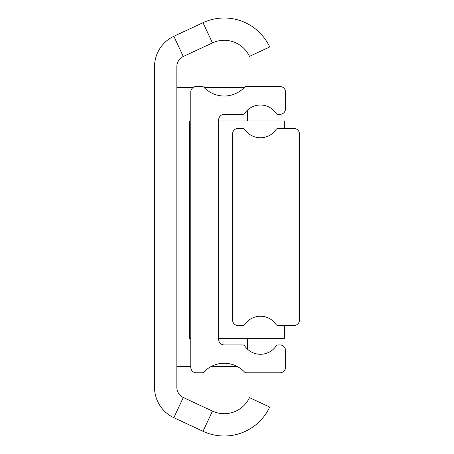 <?xml version="1.0" encoding="UTF-8"?>
<svg xmlns="http://www.w3.org/2000/svg" width="454" height="454" viewBox="0 0 454 454"><rect width="100%" height="100%" fill="white"/><g stroke="black" fill="none" stroke-linecap="round" stroke-linejoin="round"><path stroke-width="0.68" d="M176.839 387.398A11.146 11.146 0 0 0 183.274 397.5L212.438 411.097A27.864 27.864 0 0 0 249.467 397.619L269.676 407.039A50.161 50.161 0 0 1 203.017 431.3L173.854 417.703A33.437 33.437 0 0 1 154.547 387.398L154.547 66.602A33.437 33.437 0 0 1 173.854 36.297L203.017 22.7A50.161 50.161 0 0 1 269.676 46.961L249.467 56.381A27.864 27.864 0 0 0 212.438 42.903L183.274 56.5A11.146 11.146 0 0 0 176.839 66.602L176.839 387.398M244.116 87.667L204.311 87.667M192.91 87.667L176.839 87.667M176.839 366.333L190.771 366.333M211.507 366.333L236.92 366.333M247.623 349.285L247.623 338.326M247.623 120.968L247.623 110.01M196.349 86.481A5.573 5.573 0 0 0 190.771 92.054L190.771 367.241A5.573 5.573 0 0 0 196.349 372.813L201.985 372.813A2.786 2.786 0 0 0 204.005 371.945A27.864 27.864 0 0 1 244.422 371.945A2.786 2.786 0 0 0 246.443 372.813L279.948 372.813A5.573 5.573 0 0 0 285.521 367.241L285.521 350.516A5.573 5.573 0 0 0 279.948 344.944L278.291 344.944A2.786 2.786 0 0 0 276.004 346.141A18.949 18.949 0 0 1 244.876 346.141A2.786 2.786 0 0 0 242.589 344.944L224.214 344.944A5.573 5.573 0 0 1 218.641 339.371L218.641 119.924A5.573 5.573 0 0 1 224.214 114.351L242.589 114.351A2.786 2.786 0 0 0 244.876 113.154A18.949 18.949 0 0 1 276.004 113.154A2.786 2.786 0 0 0 278.291 114.351L279.948 114.351A5.573 5.573 0 0 0 285.521 108.778L285.521 92.054A5.573 5.573 0 0 0 279.948 86.481L246.443 86.481A2.786 2.786 0 0 0 244.422 87.35A27.864 27.864 0 0 1 204.005 87.35A2.786 2.786 0 0 0 201.985 86.481L196.349 86.481M190.771 338.326L189.659 338.326L189.659 120.968L190.771 120.968M218.641 338.326L284.403 338.326L284.403 325.58M218.641 120.968L284.403 120.968L284.403 128.42M238.146 128.42A5.573 5.573 0 0 0 232.573 133.992L232.573 320.008A5.573 5.573 0 0 0 238.146 325.58L242.589 325.58A2.786 2.786 0 0 0 244.876 324.383A18.949 18.949 0 0 1 276.004 324.383A2.786 2.786 0 0 0 278.291 325.58L293.88 325.58A5.573 5.573 0 0 0 299.453 320.008L299.453 133.992A5.573 5.573 0 0 0 293.88 128.42L278.291 128.42A2.786 2.786 0 0 0 276.004 129.617A18.949 18.949 0 0 1 244.876 129.617A2.786 2.786 0 0 0 242.589 128.42L238.146 128.42M183.274 397.5L173.854 417.703M183.274 56.5L173.854 36.297M212.438 42.903L203.017 22.7M212.438 411.097L203.017 431.3"/></g></svg>
